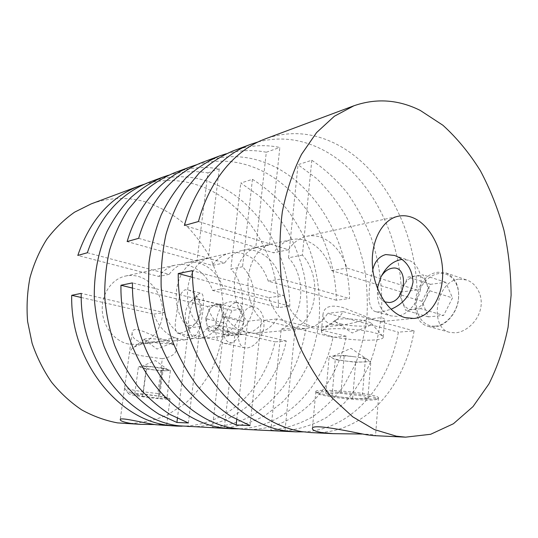 <?xml version="1.0" encoding="UTF-8"?>
<svg xmlns="http://www.w3.org/2000/svg" width="538" height="538" viewBox="0 0 538 538"><rect width="100%" height="100%" fill="white"/><g stroke="black" fill="none" stroke-linecap="round" stroke-linejoin="round"><path stroke-width="0.4" stroke-dasharray="2.69 2.02" d="M458.551 279.175C435.719 281.603 429.082 327.763 449.506 332.316L455.262 332.854C465.679 332.148 477.509 321.946 480.488 309.128C483.588 296.27 476.735 283.324 466.628 279.975L458.551 279.175M251.623 306.734C238.126 308.086 232.712 346.109 244.945 347.864L247.09 348.005C254.804 346.559 260.352 340.151 263.734 328.765C264.958 317.07 261.925 309.787 254.649 306.916L251.623 306.734M270.849 430.225L284.985 430.898C299.881 429.19 313.822 424.65 326.801 417.293L344.293 403.023C354.582 391.442 363.13 378.214 369.942 363.338C375.692 347.777 379.519 331.428 381.429 314.286C382.928 288.321 379.371 261.966 371.032 237.218C364.643 221.105 356.627 206.215 346.97 192.55C336.479 179.793 324.757 169.026 311.798 160.257L298.032 164.675L316.674 178.576C328.052 189.786 337.978 202.597 346.452 216.996C353.997 232.08 359.787 247.991 363.809 264.723C366.788 281.704 367.851 298.711 367.01 315.759C365.067 332.605 361.22 348.664 355.463 363.95L344.307 384.986C335.221 397.669 324.589 408.308 312.423 416.903C299.505 424.119 285.644 428.557 270.849 430.225L281.179 329.337L295.18 327.998L284.985 430.898M212.47 427.441L224.312 428.006C238.711 426.479 252.241 422.35 264.904 415.625L282.04 402.532C292.168 391.886 300.628 379.7 307.42 365.981C313.183 351.617 317.084 336.512 319.108 320.668C320.776 296.351 317.608 272.638 309.612 249.531C303.493 234.709 295.772 221.044 286.458 208.556C276.317 196.928 264.985 187.177 252.45 179.302L240.789 183.041L258.805 195.597C269.8 205.792 279.377 217.507 287.541 230.728C294.79 244.602 300.318 259.262 304.125 274.723C306.889 290.412 307.783 306.149 306.815 321.926C304.037 345.356 296.324 367.34 284.044 385.928C275.079 397.616 264.656 407.407 252.773 415.296C240.19 421.9 226.754 425.948 212.47 427.441L223.196 334.885L234.978 333.762L224.312 428.006M125.394 423.621C140.062 423.467 154.002 420.608 167.217 415.033L185.193 403.507C195.866 393.782 204.763 382.451 211.878 369.498C217.863 355.88 221.791 341.536 223.653 326.472C224.312 311.253 222.893 296.209 219.396 281.334L211.427 260.089C204.319 246.727 195.536 234.817 185.072 224.339C173.787 214.911 161.413 207.675 147.937 202.624C129.107 196.7 110.182 197.123 91.164 203.895M144.312 184.225C162.671 178.905 180.788 179.309 198.663 185.442C245.341 201.192 278.032 254.198 278.516 307.575L289.827 306.135C289.249 251.925 256.31 198.024 209.255 181.851C189.423 174.944 169.443 175.052 149.308 182.18M197.258 164.527C216.141 159.329 234.723 160.163 253.008 167.029C301.475 184.971 335.329 242.577 336.324 300.238L349.579 298.556C348.463 239.914 314.374 181.245 265.543 162.785C244.965 154.904 224.185 154.662 203.216 162.052M258.139 141.918C277.366 136.995 296.25 138.394 314.777 146.107C364.831 166.693 399.734 229.518 401.382 291.979L417.024 289.995C415.208 226.384 380.09 162.294 329.727 141.043C308.489 131.992 287.01 131.265 265.288 138.871M373.52 435.612L375.544 435.444C375.242 434.825 370.796 434.354 362.209 434.031M311.051 432.592C363.083 435.249 404.233 388.57 414.119 330.917L398.382 332.154C388.779 385.827 351.563 429.896 303.311 431.859M244.864 429.391C295.086 432.007 335.981 389.411 346.304 336.25L332.988 337.299C322.968 387.225 285.517 427.784 238.442 428.84M187.392 426.614C235.577 429.169 275.779 390.131 286.31 340.971L274.965 341.859C264.75 388.362 227.561 425.766 182.012 426.19M162.637 425.417L166.686 425.168C166.363 424.697 162.315 424.489 154.527 424.543M369.532 394.67C351.341 390.87 314.461 388.813 315.833 391.536L315.961 391.852C316.801 392.727 320.056 393.708 325.725 394.798C342.861 398.214 376.318 400.359 378.308 398.039L378.49 397.75C378.449 396.903 375.463 395.881 369.532 394.67M162.436 368.039L154.944 367.111L168.105 369.909C168.65 370.346 167.984 370.615 166.114 370.702L170.418 370.514L166.901 398.167L159.705 396.298L163.33 368.207L162.436 368.039L158.804 396.15L143.081 394.253L134.729 394.293L138.468 366.553L142.341 367.757C140.754 367.259 140.27 366.869 140.882 366.593L138.468 366.553M131.144 393.09C127.822 391.361 125.731 389.983 124.883 388.94L124.56 388.12L129.53 351.966L132.079 348.51C137.795 344.125 154.635 339.875 166.229 342.222C170.459 343.19 173.364 344.69 174.958 346.721L176.134 350.44C175.294 354.347 170.687 357.104 162.315 358.712L157.809 393.513C163.579 395.484 167.331 397.414 169.066 399.297C158.273 399.27 129.086 395.242 128.542 393.661C128.293 393.318 129.167 393.13 131.144 393.09C139.712 393.581 148.932 394.603 158.804 396.15M166.464 340.386C152.039 337.118 133.027 323.298 132.16 332.807C131.763 337.252 135.172 340.547 142.402 342.686L151.225 343.029C164.164 341.26 178.334 335.033 177.601 338.92C177.466 339.902 176.06 340.581 173.391 340.957L166.464 340.386M250.015 425.565L261.374 319.7L247.635 321.247L236.76 419.674M226.283 153.747C239.598 150.082 252.941 149.584 266.303 152.241L255.752 247.769C231.871 255.079 226.37 300.749 247.635 321.247M255.752 247.769L269.41 244.777L279.847 147.452C264.03 144.197 248.341 145.381 232.793 151.003M261.374 319.7C239.894 298.758 245.362 252.161 269.41 244.777M168.515 175.22C181.595 171.407 194.729 170.633 207.91 172.886L197.016 260.621C173.996 267.601 168.428 309.283 188.663 327.877L200.082 326.593C179.631 307.635 185.2 265.173 208.401 258.132L219.248 168.878C203.989 166.188 188.885 167.56 173.935 172.98M197.016 260.621L208.401 258.132M81.258 297.487L153.794 314.105C158.824 327.776 167.318 336.129 179.275 339.162L187.365 339.646C196.007 338.637 202.974 334.28 208.273 326.586L274.965 341.859M153.794 314.105L164.191 312.618L81.231 293.365M286.31 340.971L219.141 325.376C213.815 333.197 206.8 337.622 198.092 338.644L189.934 338.146C177.863 335.053 169.282 326.546 164.191 312.618M132.536 288.086L207.338 306.452C212.698 321.408 221.616 330.567 234.097 333.923L242.51 334.495C251.481 333.425 258.677 328.725 264.097 320.386L332.988 337.299M207.338 306.452L219.76 304.676L132.462 282.894M346.304 336.25L276.989 318.953C271.549 327.44 264.306 332.222 255.268 333.304L246.787 332.713C234.205 329.276 225.193 319.928 219.76 304.676M192.476 277.332L268.832 297.662C274.541 314.098 283.876 324.185 296.835 327.931L305.544 328.604C314.797 327.487 322.175 322.397 327.676 313.331L398.382 332.154M268.832 297.662L283.815 295.517L192.322 270.661M414.119 330.917L343.083 311.616C337.575 320.856 330.164 326.041 320.85 327.171L312.08 326.472C299.027 322.632 289.605 312.316 283.815 295.517M332.074 324.562C325.672 322.511 322.652 319.034 323.022 314.131C324.165 306.673 330.709 304.447 342.652 307.454L375.497 320.419L382.491 321.408L384.542 320.278C385.82 313.977 361.22 321.502 342.672 325.134L332.074 324.562M198.468 221.521L288.509 249.733C293.358 242.45 299.424 237.978 306.694 236.31C311.307 235.328 315.934 235.604 320.581 237.144C333.042 241.939 341.825 252.235 346.923 268.032L417.024 289.995M288.509 249.733L273.586 252.806L184.406 225.469M401.382 291.979L331.596 270.587C326.559 255.113 317.85 245.039 305.476 240.378C300.863 238.885 296.263 238.63 291.677 239.605C284.447 241.259 278.415 245.658 273.586 252.806M138.656 238.327L224.676 262.887C229.41 256.189 235.308 252.033 242.356 250.419C246.828 249.464 251.313 249.666 255.806 251.017C267.863 255.247 276.303 264.582 281.132 279.007L349.579 298.556M224.676 262.887L212.275 265.442L127.143 241.562M336.324 300.238L268.28 281.152C263.512 266.989 255.146 257.85 243.183 253.721C238.731 252.403 234.279 252.221 229.84 253.169C222.84 254.77 216.982 258.859 212.275 265.442M87.351 252.746L169.188 274.326C173.774 268.146 179.47 264.279 186.262 262.726C190.573 261.804 194.884 261.939 199.208 263.136C210.802 266.902 218.879 275.402 223.445 288.637L289.827 306.135M169.188 274.326L158.797 276.465L77.815 255.429M278.516 307.575L212.591 290.446C208.078 277.44 200.075 269.094 188.576 265.409C184.292 264.245 180.015 264.118 175.738 265.032C168.999 266.572 163.357 270.385 158.797 276.465M128.441 344.017C114.507 341.314 102.866 326.505 102.254 310.123C101.541 293.735 111.911 278.926 125.509 276.048C129.597 275.174 133.686 275.254 137.782 276.29C152.18 279.948 162.987 295.873 162.604 312.275C162.348 328.684 150.848 343.083 136.161 344.434L128.441 344.017M232.241 342.793L226.982 343.614L223.942 343.284L218.139 340.446L190.822 334.454L193.048 336.546L194.218 336.458L196.498 334.508C202.1 327.097 206 294.763 201.515 293.459L199.49 293.466L198.226 294.373L195.281 298.375L222.268 305.113C225.254 302.955 228.428 301.811 231.797 301.69L236.828 302.403C221.817 304.528 217.17 343.849 232.241 342.793C238.354 338.947 242.221 331.993 243.855 321.932L238.092 334.703L217.144 329.928L208.34 330.85L229.154 335.544L238.092 334.703M179.551 333.257L177.695 333.197C174.715 331.495 174.44 324.683 176.868 312.753C177.318 300.244 180.035 292.591 185.038 289.787L188.206 289.975C195.697 291.926 203.694 302.511 200.842 313.762C198.011 324.865 186.054 332.471 179.551 333.257M434.428 326.996L428.564 326.452C405.76 321.24 414.112 274.488 438.06 272.241L445.881 272.921C456.11 277.595 460.178 287.312 458.1 302.074C455.356 315.308 444.771 326.25 434.428 326.996M368.503 395.955C374.952 397.266 377.77 398.335 376.956 399.156C375.094 401.355 342.914 399.277 326.445 396.008C320.998 394.966 317.877 394.031 317.077 393.204C313.062 390.258 350.056 392.128 368.503 395.955M150.835 341.879C160.378 343.6 167.217 344.064 171.353 343.264L171.696 342.605C171.104 341.953 169.026 341.247 165.462 340.48C157.587 338.772 145.549 338.052 144.46 339.202L144.621 339.929L150.835 341.879M162.315 358.712L142.005 355.853C135.717 354.616 131.548 353.439 129.503 352.309M331.011 336.311C324.67 334.717 321.462 333.17 321.394 331.65L321.919 330.83C324.999 327.212 358.295 328.362 374.502 332.82C379.001 334.004 381.778 335.174 382.834 336.324L383.217 337.232C383.655 341.697 348.671 340.917 331.011 336.311M435.249 326.095C446.58 325.335 457.831 311.684 458.618 297.232C459.573 282.759 449.95 271.804 438.719 273.573C427.495 275.133 417.306 288.334 416.405 301.993C415.343 315.665 423.897 327.077 435.249 326.095M382.404 274.34C379.741 279.128 378.113 284.239 377.515 289.652C376.64 303.378 381.045 312.107 390.716 315.846L396.526 316.337C406.795 315.429 417.441 303.957 420.326 290.211C423.292 276.478 417.925 263.304 408.55 260.224L402.034 259.484M372.78 269.632C368.254 287.319 366.391 309.928 376.042 311.737L381.22 312.033L390.991 309.256M166.901 398.167L158.36 398.154L161.877 370.89L166.114 370.702L154.023 369.915L142.341 367.757L146.148 368.947L142.523 396.244L134.729 394.293M340.379 323.768C349.35 326.21 366.748 326.99 370.702 325.08L371.462 323.486C370.783 322.746 369.102 322.013 366.418 321.28C356.802 318.55 337.239 317.951 335.113 320.271L335.591 321.966L340.379 323.768M240.95 309.256L232.026 310.426L211.387 305.322L220.183 304.057L240.95 309.256L243.963 320.964L223.048 315.927L220.15 323.177C222.039 318.664 222.544 314.34 221.663 310.197C220.587 306.277 218.616 304.441 215.758 304.696C212.866 305.281 210.439 307.702 208.468 311.966C206.639 316.357 206.128 320.594 206.942 324.683C207.937 328.61 209.86 330.507 212.712 330.393C215.617 329.922 218.098 327.521 220.15 323.177L217.144 329.928M194.312 299.363C204.124 297.097 200.748 325.006 191.084 325.483C188.777 325.658 187.069 324.32 185.96 321.462C184.151 313.91 185.771 307.178 190.802 301.26L194.312 299.363M384.65 301.879C380.265 299.733 377.952 295.463 377.723 289.061M365.47 358.194L354.851 356.829C361.744 357.757 366.19 358.785 368.187 359.922L368.248 359.969C369.619 361.045 367.931 361.704 363.19 361.953C358.086 362.135 352.182 361.812 345.483 360.985C338.879 360.11 334.468 359.108 332.255 357.992L331.482 357.225L331.926 356.66L336.62 355.867L329.182 356.27L335.261 359.673L355.679 362.289L370.843 361.617L365.47 358.194L362.37 395.961L340.917 393.305L325.826 393.379L332.027 396.002L352.625 398.544L367.864 398.571L362.37 395.961M429.801 290.742L425.302 299.74C428.093 293.755 428.483 288.092 426.473 282.753C424.139 277.709 420.494 275.449 415.551 275.96C410.615 276.895 406.681 280.177 403.749 285.792C401.079 291.569 400.669 297.084 402.518 302.343C404.67 307.386 408.214 309.767 413.15 309.491L405.618 310.278L399.458 294.508L408.06 277.036L423.184 274.864L429.801 290.742L452.492 297.924L443.608 315.429L428.342 316.862L422.034 301.361L430.548 284.313L445.733 282.315L452.492 297.924M207.91 172.886L219.248 168.878M266.303 152.241L279.847 147.452M188.663 327.877L177.412 418.423M188.367 422.955L200.082 326.593M159.705 396.298C166.437 397.447 169.867 398.335 170.001 398.94L169.066 399.297M212.591 290.446L223.445 288.637M268.28 281.152L281.132 279.007M331.596 270.587L346.923 268.032M343.083 311.616L327.676 313.331M276.989 318.953L264.097 320.386M219.141 325.376L208.273 326.586M252.45 179.302L242.557 266.74C261.125 285.564 257.056 324.717 234.978 333.762M242.557 266.74L230.829 269.027L240.789 183.041M223.196 334.885C245.126 325.988 249.235 287.494 230.829 269.027M311.798 160.257L302.403 255.086C321.704 275.759 317.904 318.247 295.18 327.998M302.403 255.086L288.502 257.789L298.032 164.675M281.179 329.337C303.775 319.747 307.642 278.032 288.502 257.789M243.963 320.964C244.548 311.058 242.167 304.871 236.828 302.403M222.934 316.909L243.855 321.932M146.82 366.102L142.617 366.331L154.944 367.111L146.82 366.102L143.081 394.253M170.418 370.514L163.33 368.207M157.809 393.513C143.881 392.141 128.232 389.552 124.608 387.972M195.281 298.375C188.616 310.029 186.901 321.509 190.136 332.8L190.822 334.454M222.268 305.113C215.462 315.073 213.478 331.61 218.139 340.446M220.183 304.057L223.048 315.927M367.864 398.571L370.843 361.617M352.625 398.544L355.679 362.289M332.027 396.002L335.261 359.673M325.826 393.379L329.182 356.27M344.206 355.457L336.62 355.867C341.738 355.645 347.81 355.961 354.851 356.829L344.206 355.457L340.917 393.305M146.148 368.947L161.877 370.89M142.523 396.244L158.36 398.154M229.154 335.544L226.216 323.439L232.026 310.426M208.34 330.85L205.556 318.583L226.216 323.439M205.556 318.583L211.387 305.322M445.733 282.315L423.184 274.864M430.548 284.313L408.06 277.036M422.034 301.361L399.458 294.508M428.342 316.862L405.618 310.278M420.824 308.691L413.15 309.491C418.154 308.758 422.209 305.503 425.302 299.74L420.824 308.691L443.608 315.429M315.833 391.536L312.39 428.611M132.16 332.807L129.53 351.966M124.56 388.12L120.23 419.653M125.509 276.048L175.738 265.032M186.262 262.726L229.84 253.169M242.356 250.419L291.677 239.605M306.694 236.31L398.1 216.263M177.695 333.197L193.048 336.546M223.942 343.284L244.945 347.864M188.206 289.969L200.997 293.237M428.564 326.452L449.506 332.316M376.956 399.156L378.308 398.039M171.696 342.605L174.958 346.721M323.022 314.131L321.394 331.65M376.042 311.737L390.716 315.846M168.105 369.909L155.516 360.608L140.882 366.593M171.353 343.264L157.029 349.048L144.621 339.929M371.462 323.486L382.834 336.324M370.702 325.08L352.289 332.995L335.591 321.966M368.248 359.969L350.971 348.375L332.101 356.58M378.49 397.75L375.544 435.444M177.594 338.92L176.141 350.44M170.001 398.94L166.686 425.168M136.161 344.434L151.225 343.029M173.391 340.957L187.365 339.646M198.092 338.644L242.51 334.495M255.268 333.304L305.544 328.604M320.85 327.171L342.672 325.134M382.491 321.408L414.018 318.462M235.926 302.141L254.649 306.916M445.881 272.921L466.628 279.975M317.077 393.204L315.961 391.852M144.46 339.202L132.079 348.51M384.542 320.278L383.217 337.232M394.515 255.449L408.55 260.224M128.542 393.661L124.883 388.94M335.113 320.271L321.919 330.83M185.96 321.462L190.136 332.8M190.802 301.26L198.226 294.373M377.609 288.772L377.515 289.652"/><path stroke-width="0.81" d="M353.943 105.764L265.288 138.871C235.543 149.719 209.538 179.968 198.468 221.521L184.406 225.469C195.435 184.796 221.239 155.072 250.775 144.292L232.793 151.003C220.788 156.161 209.571 163.518 199.127 173.081L185.18 190.21C177.089 203.451 170.687 218.199 165.966 234.454C162.341 251.347 160.741 268.839 161.158 286.922C162.772 305.039 166.363 322.666 171.945 339.808C178.582 356.358 186.8 371.435 196.592 385.053C207.11 397.589 218.549 408.019 230.91 416.331L250.015 425.565L236.175 424.98L217.251 415.928C205.025 407.784 193.714 397.575 183.324 385.309C173.66 371.987 165.563 357.232 159.026 341.045C153.532 324.279 150.008 307.03 148.441 289.303L148.945 263.069C151.165 245.933 155.253 229.861 161.218 214.837C168.145 200.667 176.471 188.293 186.202 177.708C196.558 168.3 207.688 161.044 219.598 155.933L203.216 162.052C174.494 172.55 149.477 200.539 138.656 238.327L127.143 241.562C137.896 204.507 162.684 176.968 191.165 166.551L173.935 172.98C162.402 177.91 151.622 184.81 141.595 193.687L128.199 209.497C120.418 221.643 114.238 235.119 109.658 249.914C106.114 265.268 104.486 281.132 104.762 297.494C106.168 313.876 109.449 329.807 114.621 345.288C120.794 360.238 128.488 373.87 137.694 386.183C147.6 397.535 158.428 406.984 170.156 414.542L188.367 422.955L176.908 422.471L158.892 414.206C147.284 406.795 136.585 397.521 126.8 386.392C117.708 374.314 110.122 360.951 104.036 346.297C98.945 331.126 95.717 315.51 94.352 299.444C93.666 275.375 98.05 252.073 106.921 231.676C113.585 218.697 121.581 207.312 130.922 197.513C140.855 188.764 151.541 181.952 162.974 177.076L149.308 182.18C120.108 193.492 99.456 217.016 87.351 252.746L77.815 255.429C89.819 220.318 110.29 197.157 139.221 185.946L91.164 203.895L74.567 212.18C64.136 219.504 54.863 228.556 46.745 239.329C39.456 250.957 33.874 263.734 30 277.648C27.223 291.993 26.423 306.613 27.606 321.509L32.112 343.311C36.914 357.38 43.403 370.339 51.567 382.195C60.552 393.191 70.619 402.437 81.769 409.922C93.336 416.277 105.273 420.602 117.566 422.888L140.452 424.347L131.514 423.547C124.15 422.31 120.391 421.012 120.23 419.66C119.779 416.883 141.003 422.424 155.583 424.697L176.639 426.096L168.414 425.309C117.627 419.936 70.034 360.07 71.715 295.308L81.231 293.365C79.604 359.364 127.842 420.386 179.093 425.82L232.019 428.773L223.438 427.932C170.418 422.283 119.584 356.418 120.956 285.248L132.462 282.894C131.178 355.564 182.725 422.828 236.209 428.544L244.864 429.391L295.57 431.839L286.667 430.945C231.589 425.02 177.345 352.168 178.239 273.539L192.322 270.661C192.651 309.848 205.146 349.908 225.859 379.559C248.011 409.566 273.418 426.937 302.074 431.678L311.051 432.592L333.136 433.655L322.296 432.646C315.745 431.496 312.444 430.158 312.396 428.611C311.253 423.245 347.871 431.072 366.317 434.744L373.52 435.612L405.571 437.159L396.311 436.17L374.361 429.553L352.753 416.829L332.397 398.16C319.72 382.955 308.651 365.363 299.202 345.396C290.923 324.38 284.965 302.343 281.334 279.276C279.161 256.095 279.504 233.532 282.363 211.589C286.613 190.465 293.002 171.38 301.536 154.332L316.62 132.536L334.367 116.242L353.943 105.764C376.324 98.01 398.409 99.55 420.212 110.398L442.915 125.26C457.004 138.064 469.506 153.256 480.421 170.815C490.279 189.396 498.134 209.235 503.971 230.331C508.585 251.824 510.965 273.472 511.1 295.268L508.107 327.104C503.971 347.642 497.583 366.586 488.928 383.937L473.043 406.58L453.413 423.749L430.635 434.287L405.571 437.159M362.209 434.031L333.136 433.655M303.311 431.859L295.57 431.839M238.442 428.84L232.019 428.773M182.012 426.19L176.639 426.096M154.527 424.543L140.452 424.347M405.006 317.595C388.597 313.156 373.964 290.392 372.424 265.691C370.749 240.977 382.377 219.517 398.1 216.263C402.821 215.261 407.575 215.671 412.357 217.493C429.169 223.956 442.216 247.937 442.666 271.966C443.245 296.001 430.985 316.862 414.018 318.462L405.006 317.595M402.034 259.484L400.803 259.646C393.359 261.172 387.225 266.068 382.404 274.34L380.837 277.131C383.789 272.087 387.501 269.128 391.973 268.254C409.001 264.575 406.331 301.388 389.324 302.517L384.65 301.879M390.991 309.256C403.359 303.983 410.709 294.878 413.043 281.939C412.189 268.67 406.015 259.841 394.515 255.449L385.766 254.561C379.176 256.37 374.845 261.394 372.78 269.632M377.723 289.061L377.851 286.485L380.837 277.131M250.775 144.292L258.139 141.918M191.165 166.551L197.258 164.527M139.221 185.946L144.312 184.225M162.974 177.076L168.515 175.22M219.598 155.933L226.283 153.747M177.412 418.423L176.908 422.471M236.76 419.674L236.175 424.98M178.239 273.539L192.476 277.332M120.956 285.248L132.536 288.086M71.715 295.308L81.258 297.487M377.851 286.485L377.609 288.772"/></g></svg>
